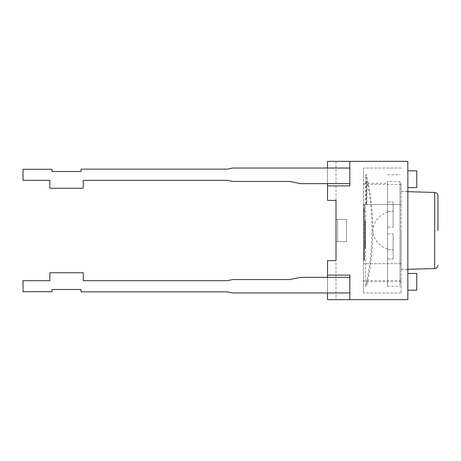 <?xml version="1.0" encoding="UTF-8"?>
<svg xmlns="http://www.w3.org/2000/svg" width="461" height="461" viewBox="0 0 461 461"><rect width="100%" height="100%" fill="white"/><g stroke="black" fill="none" stroke-linecap="round" stroke-linejoin="round"><path stroke-width="0.35" stroke-dasharray="2.31 1.73" d="M387.54 183.34L387.54 204.58L400.027 204.58L400.027 181.484L387.54 181.484L387.54 183.34L366.956 183.34A250.657 250.657 0 0 0 366.541 181.219L365.677 181.484L365.677 174.736L365.677 286.264L365.677 204.58L366.95 204.58A56.876 0.461 -89.5 0 0 366.956 183.34M387.54 181.484L387.54 286.264L387.54 204.58L366.95 204.58M387.54 233.848L387.54 258.967L387.54 233.848L387.54 258.967L387.54 233.848L393.112 233.848L393.112 258.967L393.112 233.848L393.112 258.967L393.112 233.848L387.54 233.848M387.54 227.152L387.54 202.033L387.54 227.152L387.54 202.033L387.54 227.152L393.112 227.152L393.112 202.033L393.112 227.152L393.112 202.033L393.112 227.152L387.54 227.152M387.54 230.5L387.54 212.048L387.54 230.5M400.027 230.5L400.027 191.465L400.027 230.5M387.54 202.033L393.112 202.033L387.54 202.033M387.54 211.271L393.112 211.271L387.54 211.271M387.54 258.967L393.112 258.967L387.54 258.967M387.54 249.729L393.112 249.729L387.54 249.729M400.027 181.484L400.027 286.264L400.027 204.58L401.145 204.58L401.145 183.34L400.027 183.34M401.145 183.34L401.145 204.58L363.447 204.58L401.145 204.58L401.145 292.96L401.145 204.58L363.447 204.58L363.447 168.04L363.447 292.96L363.447 259.255L364.006 259.255A0.559 0.559 0 0 0 364.565 258.696L364.565 210.74L364.565 258.696L363.447 259.255L363.447 210.181L364.006 210.181A0.559 0.559 0 0 1 364.565 210.74L364.006 210.181L364.006 259.255L364.006 210.181L364.565 210.74A0.559 0.559 0 0 0 364.006 210.181L363.447 210.181L363.447 259.255L364.006 259.255A0.559 0.559 0 0 0 364.565 258.696L363.447 259.255L363.447 210.181L364.006 210.181L363.447 210.181L363.447 204.58L365.677 204.58M401.145 230.5L401.145 269.535L401.145 230.5M407.835 230.5L407.835 191.465L407.835 230.5M407.835 161.35L407.835 299.65L327.535 299.65L327.535 260.615L327.535 299.65L327.535 260.615L336.011 260.615L327.535 260.615L336.011 260.615L336.011 299.65L327.535 299.65L336.011 299.65L336.011 200.385L327.535 200.385L327.535 161.35L327.535 200.385L327.535 161.35L407.835 161.35M407.835 179.196L407.835 170.829L407.835 179.196M407.835 281.804L407.835 290.171L407.835 281.804M365.677 181.484A249.758 249.758 0 0 1 366.04 183.34A56.876 0.461 90.5 0 1 366.04 204.58M366.541 181.219L366.541 204.58M372.84 230.148L372.84 230.852L372.84 230.148A252.063 252.063 0 0 0 366.541 174.506L365.677 174.736A251.17 251.17 0 0 1 365.677 286.264L366.541 286.494A252.063 252.063 0 0 0 372.84 230.852M327.535 168.04L349.841 168.04L349.841 183.657L300.768 183.657L289.612 181.427L232.73 181.427L227.152 180.309L83.28 180.309L83.28 188.238L49.817 188.238L49.817 180.309L23.05 180.309L23.05 169.273L52.047 169.273L52.047 171.509L81.05 171.509L81.05 169.158L227.152 169.158L232.73 168.04L327.535 168.04L327.535 183.657M327.535 277.343L349.841 277.343L349.841 292.96L232.73 292.96L227.152 291.842L81.05 291.842L81.05 289.491L52.047 289.491L52.047 291.727L23.05 291.727L23.05 280.691L49.817 280.691L49.817 272.762L83.28 272.762L83.28 280.691L227.152 280.691L232.73 279.573L289.612 279.573L300.768 277.343L327.535 277.343L327.535 292.96M349.841 161.35L349.841 168.04M327.535 275.113L349.841 275.113L349.841 277.343M349.841 183.657L349.841 185.887L327.535 185.887M349.841 292.96L349.841 299.65M364.565 232.505L364.565 244.221L364.565 232.505M364.565 205.18L364.565 211.345L364.565 205.18L364.006 204.626L364.006 210.908L364.006 204.626L364.565 205.18M364.565 253.671L364.565 211.345L364.565 259.831L364.565 253.671L364.006 254.103L364.006 210.908L364.006 260.39L364.006 254.103L364.565 253.671M364.565 211.345L364.006 210.908L364.565 211.345M364.565 259.831L364.006 260.39L364.565 259.831M363.447 210.908L364.006 210.908L363.447 210.908L363.447 204.626L364.006 204.626L363.447 204.626L363.447 254.103L363.447 210.908M363.447 254.103L364.006 254.103L363.447 254.103L363.447 260.39L364.006 260.39L363.447 260.39L363.447 254.103M364.565 220.773L365.118 221.332L364.565 220.773L364.565 248.658L364.565 220.773L365.118 221.332L364.565 220.773L364.565 248.658L364.565 220.773M365.118 248.099L364.565 248.658L365.118 248.099L364.565 248.658L365.118 248.099L365.118 221.332L365.118 248.099L365.118 221.332L365.118 248.099L365.677 247.545L365.118 248.099L365.677 247.545L365.677 221.891L365.118 221.332L365.677 221.891L365.677 247.545L365.118 248.099M364.565 258.696L364.565 210.74L364.565 258.696M365.677 232.505L365.677 243.103L365.677 232.505M365.677 221.891L365.677 247.545L365.677 221.891L365.118 221.332L365.677 221.891M346.493 219.35L346.493 241.65L346.493 219.35L346.493 241.65L346.493 219.35L346.493 241.65L346.493 219.35L337.573 219.35L337.573 241.65L337.573 219.35L346.493 219.35L337.573 219.35L337.573 241.65L346.493 241.65L337.573 241.65L346.493 241.65L337.573 241.65L337.573 219.35L346.493 219.35L336.011 219.35L336.011 241.65L346.493 241.65L336.011 241.65L336.011 219.35L346.493 219.35M336.011 161.35L336.011 200.385L327.535 200.385L336.011 200.385L336.011 161.35L327.535 161.35L336.011 161.35M407.835 273.442L416.761 273.442L416.761 290.171L416.761 273.442L416.761 290.171L407.835 290.171M416.761 179.196L416.761 170.829L416.761 179.196M407.835 170.829L416.761 170.829L416.761 187.558L407.835 187.558M366.04 183.34L363.447 183.34M401.145 168.04L363.447 168.04L401.145 168.04M401.145 263.686L363.447 263.686L401.145 263.686M401.145 280.519L363.447 280.519M401.145 292.96L363.447 292.96L401.145 292.96M401.145 281.677L363.447 281.677M401.145 184.498L363.447 184.498M434.7 268.55L434.7 192.45M365.118 232.505L365.118 243.662L365.118 232.505M387.54 248.952C378.735 245.909 373.825 239.76 372.816 230.5C373.825 221.24 378.735 215.091 387.54 212.048M407.835 191.684L400.027 191.465M407.835 269.316L400.027 269.535M387.54 286.264L400.027 286.264M387.54 174.736L400.027 174.736M401.145 269.535L407.835 269.535M401.145 191.465L407.835 191.465M365.677 243.103L364.565 244.221M365.677 221.914L364.565 220.796"/><path stroke-width="0.69" d="M437.95 230.5L437.95 195.792L437.95 230.5M327.535 275.113L349.841 275.113L349.841 299.65L407.835 299.65L407.835 161.35L349.841 161.35L349.841 185.887L327.535 185.887L327.535 200.385L336.011 200.385L336.011 260.615L327.535 260.615L327.535 277.343M349.841 183.657L300.768 183.657L289.612 181.427L232.73 181.427L227.152 180.309L83.28 180.309L83.28 188.238L49.817 188.238L49.817 180.309L23.05 180.309L23.05 169.273L52.047 169.273L52.047 171.509L81.05 171.509L81.05 169.158L227.152 169.158L232.73 168.04L349.841 168.04M349.841 292.96L232.73 292.96L227.152 291.842L81.05 291.842L81.05 289.491L52.047 289.491L52.047 291.727L23.05 291.727L23.05 280.691L49.817 280.691L49.817 272.762L83.28 272.762L83.28 280.691L227.152 280.691L232.73 279.573L289.612 279.573L300.768 277.343L349.841 277.343M327.535 168.04L327.535 161.35L349.841 161.35M349.841 299.65L327.535 299.65L327.535 292.96M327.535 183.657L327.535 185.887M407.835 290.171L416.761 290.171L416.761 273.442L407.835 273.442M407.835 187.558L416.761 187.558L416.761 170.829L407.835 170.829M437.95 195.792C437.748 193.787 436.665 192.675 434.7 192.45L434.7 268.55C436.665 268.325 437.748 267.213 437.95 265.208M434.7 192.45L407.835 191.684M434.7 268.55L407.835 269.316"/></g></svg>
